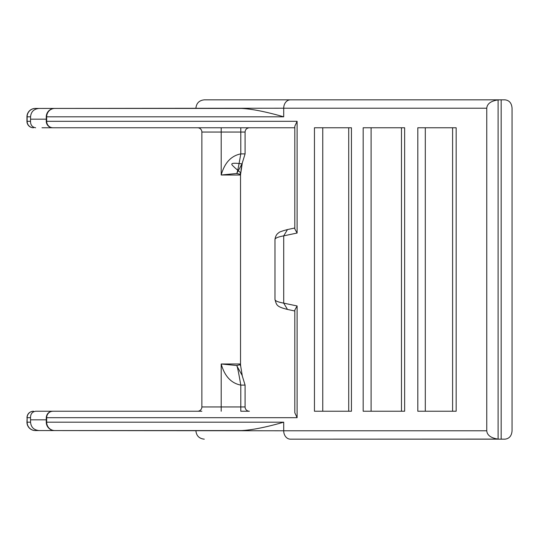 <?xml version="1.0" encoding="UTF-8"?>
<svg xmlns="http://www.w3.org/2000/svg" width="539" height="539" viewBox="0 0 539 539"><rect width="100%" height="100%" fill="white"/><g stroke="black" fill="none" stroke-linecap="round" stroke-linejoin="round"><path stroke-width="0.81" d="M41.981 411.237L35.628 411.237C32.232 411.816 30.528 413.965 30.514 417.685L30.561 419.827L46.266 419.827M381.134 99.843L204.429 99.843L499.552 99.843L498.103 99.91L498.103 439.09C490.928 438.032 487.148 435.263 486.757 430.782L283.709 430.782L283.709 422.192C265.97 427.272 251.949 430.061 241.64 430.567L54.648 430.567A8.375 8.375 0 0 1 46.266 422.192L46.266 417.685C46.617 413.804 48.766 411.655 52.714 411.237L197.577 411.237A4.292 4.292 0 0 0 201.869 406.945L201.869 132.055A4.292 4.292 0 0 0 197.577 127.763M201.869 411.237L52.714 411.237M363.178 411.237L404.634 411.237L404.634 127.763L363.178 127.763L363.178 411.237M401.481 411.237L371.101 411.237L371.101 127.763L401.481 127.763L401.481 411.237M314.453 411.237L351.441 411.237L351.441 127.763L314.453 127.763L314.453 411.237M348.72 411.237L322.76 411.237L322.76 127.763L348.72 127.763L348.72 411.237M83.828 411.237L35.628 411.237M242.233 375.555L240.69 366.089L239.996 364.721L236.749 365.509L221.199 363.993C224.588 376.161 231.123 383.202 240.792 385.109L245.083 385.109L245.083 406.945A4.292 4.292 0 0 0 249.382 411.237L240.792 411.237L240.792 406.945L201.869 406.945M498.103 439.09L290.38 439.157A8.375 6.67 -90 0 1 283.709 430.782L39.064 430.567C33.863 430.034 31.026 427.245 30.561 422.192L30.561 419.827M54.648 430.567L61.305 430.567M297.104 305.963L294.813 310.066L294.813 412.773L297.104 417.685L297.104 305.963L283.709 303.14L287.476 309.433C276.285 306.651 276.642 305.081 274.978 299.529C275.058 300.863 277.969 302.069 283.709 303.14L283.709 235.86L287.482 229.56L294.813 227.997M297.104 233.037L297.104 121.315L294.813 126.227L294.813 228.934L297.104 233.037L283.709 235.86C277.969 236.931 275.058 238.137 274.978 239.471L274.978 299.529M486.757 430.782L486.757 108.218C487.141 103.737 490.928 100.968 498.103 99.91M417.813 411.237L456.162 411.237L456.162 127.763L417.813 127.763L417.813 411.237M294.813 311.003L287.476 309.433M244.942 153.891L240.792 153.891C231.123 155.784 224.595 162.818 221.199 175.007L221.199 132.055L240.792 132.055L240.792 127.763L294.813 127.763L61.305 127.763M201.869 132.055L221.199 132.055L221.199 127.763L41.981 127.763M46.266 119.173L30.561 119.173L30.514 121.315C30.534 125.048 32.239 127.197 35.628 127.763M41.981 108.433L35.325 108.433A8.375 8.375 0 0 0 26.95 116.808L26.95 121.315A6.441 6.441 0 0 0 33.391 127.763M499.552 99.843L505.05 99.843C509.335 100.382 511.673 103.171 512.05 108.218L512.05 430.782C511.659 435.842 509.321 438.631 505.05 439.157L499.552 439.157M30.561 422.192L27.132 422.192L27.132 417.685L26.95 422.192A8.375 8.375 0 0 0 35.325 430.567L41.981 430.567M39.064 430.567L35.325 430.567M290.38 439.157L496.298 439.157M426.982 439.157L501.169 439.157L501.169 99.843L426.982 99.843L496.298 99.843M485.349 439.157L420.919 439.157L485.349 439.157M400.443 439.157L398.031 439.157M389.549 439.157L389.96 439.157M343.471 439.157L343.06 439.157M341.47 439.157L341.888 439.157M316.022 439.157L315.605 439.157M420.919 99.843L485.349 99.843L420.919 99.843M283.709 116.808C265.97 111.735 251.949 108.939 241.64 108.433L54.823 108.433A8.375 8.152 90 0 0 46.671 116.808L283.709 116.808L283.709 108.218L486.757 108.218M61.305 108.433L54.823 108.433M54.648 108.433A8.375 8.375 0 0 0 46.266 116.808L46.266 121.315A6.441 6.441 0 0 0 52.714 127.763M35.325 108.433L283.709 108.218A8.375 6.67 -90 0 1 290.38 99.843L204.281 99.843C199.221 100.369 196.425 103.158 195.9 108.218M30.561 119.173L30.561 116.808C31.04 111.741 33.876 108.952 39.064 108.433M240.542 174.649A4.292 4.292 0 0 0 240.529 175.007L240.529 363.993L221.199 363.993L221.199 411.237M239.996 364.721L240.529 363.993M236.917 366.035L242.024 375.137M245.083 406.945L240.792 406.945L240.792 385.109C238.716 372.954 237.376 366.419 236.749 365.509M240.529 175.007L221.199 175.007L236.749 173.491L242.024 163.863C226.656 161.862 232.626 165.291 234.593 167.501L240.091 172.285C240.717 172.938 241.048 171.921 241.088 169.226L242.233 163.445L240.529 174.656L239.983 174.292L240.69 172.541M236.917 172.972L236.749 173.491L239.983 174.292M236.749 173.491C237.349 172.682 238.689 166.147 240.792 153.891L240.792 132.055L245.083 132.055C245.312 129.475 246.747 128.039 249.382 127.763M452.605 127.763L452.605 411.237M30.514 417.685L27.132 417.685A6.441 6.367 -90 0 1 33.499 411.237M283.709 422.192L46.671 422.192A8.375 8.152 90 0 0 54.823 430.567M46.266 417.685L46.671 417.685L46.671 422.192L46.266 422.192M297.104 417.685L46.671 417.685A6.441 6.273 -90 0 1 52.943 411.237M297.104 121.315L46.671 121.315L46.671 116.808L46.266 116.808M30.514 121.315L26.95 121.315M33.499 127.763A6.441 6.367 -90 0 1 27.132 121.315L27.132 116.808A8.375 8.274 -90 0 1 35.406 108.433M35.406 430.567A8.375 8.274 -90 0 1 27.132 422.192L26.95 422.192M26.95 116.808L30.561 116.808M46.266 121.315L46.671 121.315A6.441 6.273 90 0 0 52.943 127.763M425.298 411.237L425.298 127.763M274.978 239.471C275.449 236.19 276.723 233.946 278.811 232.747C278.811 232.194 281.695 231.13 287.476 229.567M26.95 417.685C27.294 413.804 29.443 411.655 33.391 411.237M195.9 430.782C196.425 435.842 199.221 438.631 204.281 439.157M240.69 366.089L240.529 364.351M242.018 375.117L245.083 385.109M242.018 163.883L245.083 153.891L245.083 132.055"/></g></svg>
